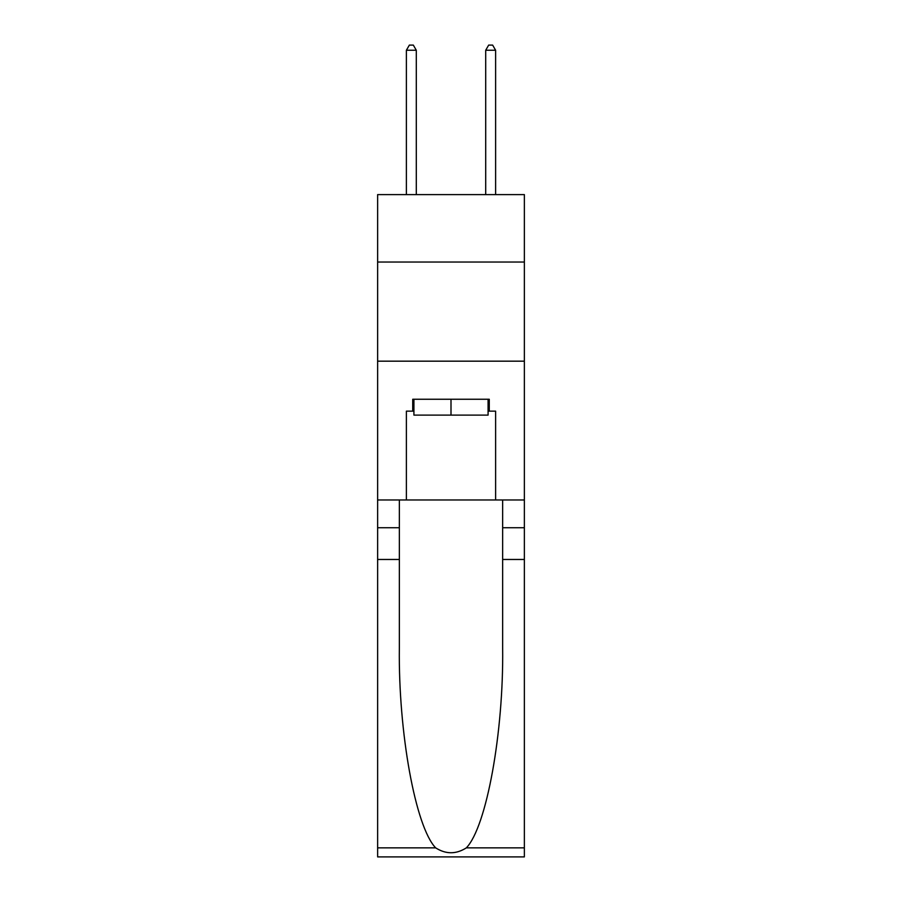 <?xml version="1.0" encoding="UTF-8"?>
<svg xmlns="http://www.w3.org/2000/svg" width="902" height="902" viewBox="0 0 902 902"><rect width="100%" height="100%" fill="white"/><g stroke="black" fill="none" stroke-linecap="round" stroke-linejoin="round"><path stroke-width="1.35" d="M524.366 262.031L524.366 194.606L377.634 194.606L377.634 262.031L524.366 262.031L524.366 499.979L495.615 499.979L495.615 411.143L489.267 411.143L489.267 399.248L412.733 399.248L412.733 411.143L413.917 411.143M377.634 559.465L399.349 559.465L399.349 647.895C398.289 732.413 415.439 826.83 435.655 847.857C445.881 854.374 456.108 854.374 466.345 847.857L524.366 847.857L524.366 856.9L377.634 856.9L377.634 262.031M488.083 399.248L488.083 415.112L413.917 415.112L413.917 399.248M451 399.248L451 415.112M466.345 847.857C486.561 826.83 503.711 732.413 502.651 647.895L502.651 499.979M502.651 559.465L524.366 559.465L524.366 499.979M399.349 499.979L399.349 559.465M524.366 847.857L524.366 559.465M377.634 499.979L406.385 499.979L406.385 411.143L412.733 411.143M377.634 361.172L524.366 361.172M406.385 499.979L495.615 499.979M488.083 411.143L489.267 411.143M416.296 194.606L416.296 50.253L406.385 50.253L406.385 194.606M406.385 50.253L409.361 45.1L413.33 45.1L416.296 50.253M495.615 194.606L495.615 50.253L485.704 50.253L485.704 194.606M485.704 50.253L488.67 45.1L492.639 45.1L495.615 50.253M502.651 527.738L524.366 527.738M399.349 527.738L377.634 527.738M377.634 847.857L435.655 847.857"/></g></svg>
